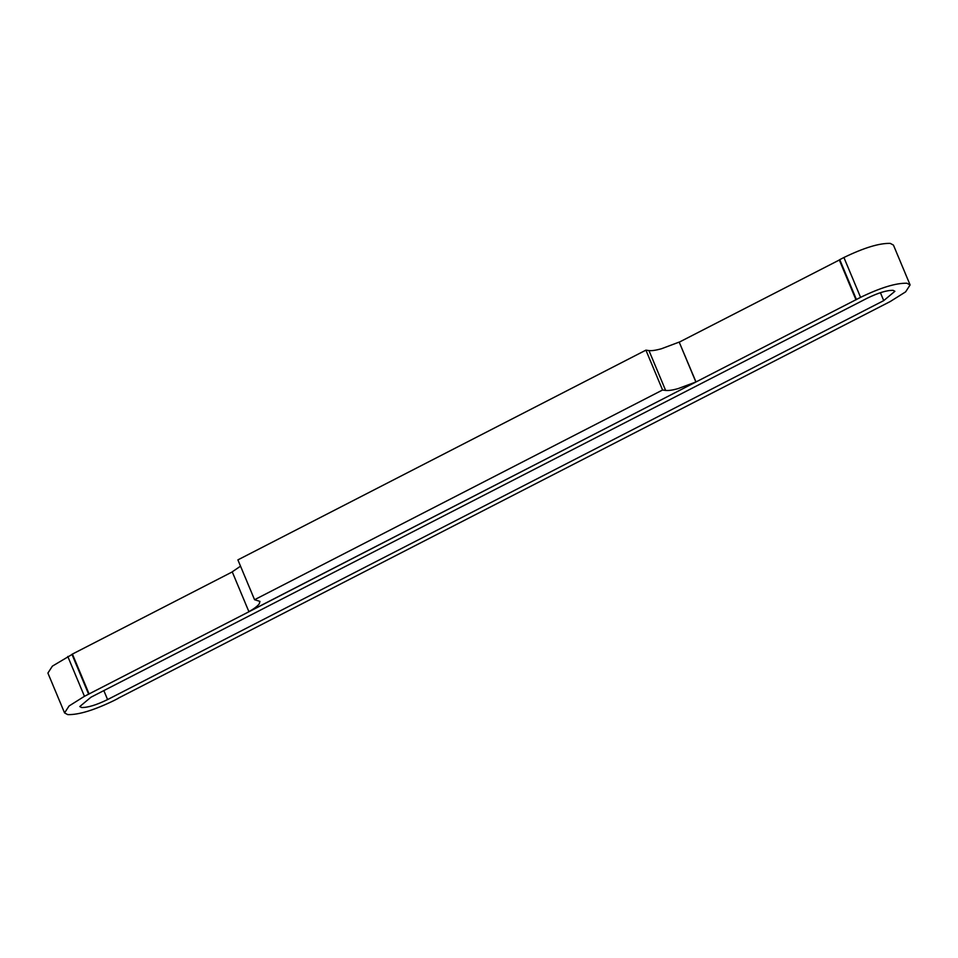 <?xml version="1.0" encoding="UTF-8"?>
<svg xmlns="http://www.w3.org/2000/svg" width="958" height="958" viewBox="0 0 958 958"><rect width="100%" height="100%" fill="white"/><g stroke="black" fill="none" stroke-linecap="round" stroke-linejoin="round"><path stroke-width="1.44" d="M665.63 390.433L662.577 390.002L254.565 599.72L259.941 601.396L259.223 603.899C257.546 606.103 254.109 608.701 248.9 611.683L695.999 381.955L677.965 388.661C672.408 390.181 668.301 390.768 665.63 390.433L648.961 350.58L645.908 350.149L662.577 390.002M695.999 381.955L679.186 342.09L695.855 381.943M240.53 566.178L232.231 571.83L248.9 611.683M254.565 599.72L237.895 559.879L645.908 350.149M679.186 342.09L661.295 348.808C655.751 350.329 651.632 350.915 648.961 350.58M860.583 297.351L856.416 299.495L839.747 259.654L843.914 257.498L860.583 297.351C880.618 287.639 896.065 282.933 906.939 283.245L910.1 284.933L905.621 291.867L890.221 301.542L118.205 698.238M843.914 257.498C863.948 247.787 879.396 243.081 890.269 243.392L893.431 245.08L910.1 284.933M856.416 299.495L84.448 696.31L69.048 705.986L64.569 712.92L47.9 673.067L52.379 666.133L72.628 654.11M89.082 693.927L72.413 654.075L232.267 571.914M679.33 342.114L839.962 259.678M64.569 712.92L67.731 714.608C78.604 714.919 94.052 710.213 114.086 700.502L118.253 698.346M81.55 707.507L79.777 706.561L90.938 697.232L867.086 298.273C878.33 292.813 887.012 290.166 893.119 290.346L894.892 291.292L883.731 300.62L107.583 699.58C96.339 705.04 87.657 707.687 81.55 707.507M855.949 299.734L839.28 259.893M856.165 299.77L839.495 259.917M72.161 654.35L88.843 694.191M88.615 694.167L71.946 654.314M883.731 300.62L880.414 292.693M107.583 699.58L103.835 690.598M67.779 656.458L84.448 696.31"/></g></svg>
